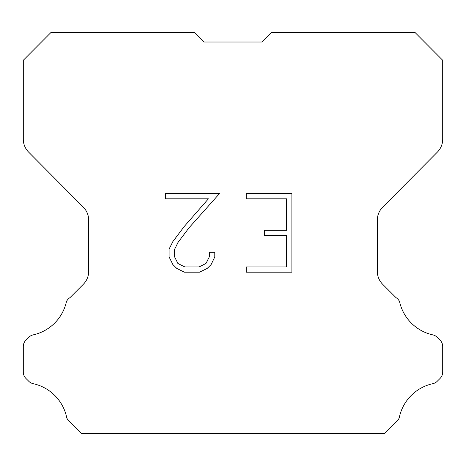 <?xml version="1.0" encoding="UTF-8"?>
<svg xmlns="http://www.w3.org/2000/svg" width="466" height="466" viewBox="0 0 466 466"><rect width="100%" height="100%" fill="white"/><g stroke="black" fill="none" stroke-linecap="round" stroke-linejoin="round"><path stroke-width="0.7" d="M286.637 266.954L286.637 235.499L264.624 235.499L264.624 230.256L286.637 230.256L286.637 198.807L246.246 198.807L246.246 193.565L291.879 193.565L291.879 272.196L246.246 272.196L246.246 266.954L286.637 266.954M214.791 252.257L214.791 256.97L211.057 264.647L207.166 268.463L199.489 272.196L184.385 272.196L176.76 268.404L172.869 264.566L169.082 256.888L169.082 249.106L172.869 241.586L183.977 226.796L208.395 198.807L165.447 198.807L165.447 193.565L219.503 193.565L188.893 227.956L177.989 242.483L174.453 249.66L174.453 256.562L177.884 263.476L184.845 266.954L199.075 266.954L205.989 263.465L209.467 256.562L209.467 252.257L214.791 252.257M204.178 42.01L194.584 32.416L51.033 32.416L23.3 60.277L23.3 139.223A18.232 18.232 0 0 0 28.595 152.073L83.367 207.23A18.232 18.232 0 0 1 88.662 220.074L88.662 271.41A18.232 18.232 0 0 1 83.321 284.301L70.005 297.623A9.116 9.116 0 0 0 66.446 301.618A43.763 43.763 0 0 1 33.179 334.879A9.116 9.116 0 0 0 28.706 337.332L25.968 340.069A9.116 9.116 0 0 0 23.3 346.512L23.3 372.031A9.116 9.116 0 0 0 25.968 378.479L28.962 381.468A9.116 9.116 0 0 0 33.401 383.734A43.763 43.763 0 0 1 66.795 417.955A8.784 8.784 0 0 0 68.053 419.988L81.649 433.584L384.351 433.584L397.947 419.988A8.784 8.784 0 0 0 399.205 417.955A43.763 43.763 0 0 1 432.599 383.734A9.116 9.116 0 0 0 437.038 381.468L440.032 378.479A9.116 9.116 0 0 0 442.7 372.031L442.7 346.512A9.116 9.116 0 0 0 440.032 340.069L437.294 337.332A9.116 9.116 0 0 0 432.821 334.879A43.763 43.763 0 0 1 399.554 301.618A9.116 9.116 0 0 0 395.995 297.623L382.679 284.301A18.232 18.232 0 0 1 377.338 271.41L377.338 220.074A18.232 18.232 0 0 1 382.633 207.23L437.405 152.073A18.232 18.232 0 0 0 442.7 139.223L442.7 60.277L414.967 32.416L271.416 32.416L261.822 42.01L204.178 42.01"/></g></svg>

